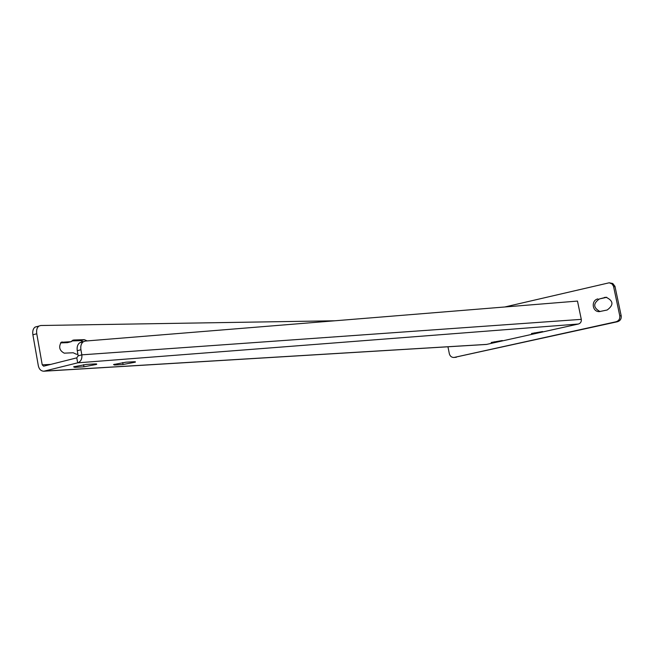 <?xml version="1.0" encoding="UTF-8"?>
<svg xmlns="http://www.w3.org/2000/svg" width="654" height="654" viewBox="0 0 654 654"><rect width="100%" height="100%" fill="white"/><g stroke="black" fill="none" stroke-linecap="round" stroke-linejoin="round"><path stroke-width="0.98" d="M81.676 342.075L79.616 342.827C77.54 344.486 76.755 347.119 77.27 350.724L78.178 355.833L81.832 354.844L581.292 319.356L577.482 301.077L85.314 341.061L83.254 341.813C81.186 343.473 80.401 346.113 80.916 349.726L81.832 354.844C82.224 358.956 80.834 361.629 77.662 362.839L43.859 371.219C41.006 371.08 39.166 369.289 38.341 365.848L32.888 334.791C32.373 331.161 33.101 328.594 35.063 327.106L36.894 326.542M71.776 340.93L80.581 340.652L84.35 339.671L73.804 340.006L71.204 341.674L67.403 342.663L60.487 342.892M80.581 340.652L83.303 341.78M334.979 320.779L40.752 325.504L38.929 326.068C36.976 327.556 36.248 330.123 36.763 333.761L32.888 334.791M78.178 355.833L76.78 357.852L77.662 362.839L578.389 324.024L486.404 344.454L43.957 371.21M76.78 357.852L43.605 366.199L42.232 364.858L36.763 333.761M71.204 341.674L61.19 342.287C58.459 347.029 59.489 350.65 64.264 353.16L73.183 352.768L76.338 354.223L77.883 354.157M84.35 339.671L87.186 340.914M114.401 364.262L114.532 365.006L123.058 364.507L135.37 362.144L135.288 361.703M114.532 365.006L113.534 364.564L125.96 362.193L134.422 361.719L135.37 362.144M74.564 366.502L74.711 367.335L83.957 366.796L96.669 364.384L96.579 363.877M74.711 367.335L73.6 366.829L86.434 364.417L95.615 363.894L96.669 364.384M531.465 333.507L542.607 331.553L531.465 333.507M491.203 342.475L502.313 340.53L491.203 342.475M581.292 319.356C581.553 321.735 580.589 323.297 578.389 324.024M534.359 332.861L534.457 333.368M494.277 341.789L494.375 342.295M447.949 346.775L449.339 353.716C450.026 356.185 451.546 357.436 453.917 357.485L616.06 321.76C618.864 320.828 620.106 318.858 619.771 315.841L613.509 286.215L612.046 283.95L609.201 282.79L612.765 283.501L614.948 286.28L621.194 315.817C621.521 318.825 620.294 320.795 617.49 321.719L454.007 357.476M600.045 311.582C593.145 307.723 592.941 303.513 599.44 298.935L606.037 297.251C613.493 300.799 613.869 305.058 607.174 310.004L599.277 311.631C592.107 311.966 590.889 300.186 597.96 298.903M606.757 297.308L599.44 298.935M609.201 282.79L504.774 306.988M44.693 371.096L486.96 344.38M42.232 364.858L50.881 364.392M77.27 350.724L80.916 349.726M122.707 362.553L123.058 364.507M83.581 364.703L83.957 366.796M72.594 340.317L73.804 340.006M61.304 342.222L62.277 341.968M613.624 286.656L615.062 286.73M619.771 315.841L621.194 315.817M616.06 321.76L617.49 321.719M454.514 357.395L456.353 357.256M605.988 297.431L604.525 297.398M38.929 326.068L35.063 327.106M79.616 342.827L83.254 341.813"/></g></svg>

